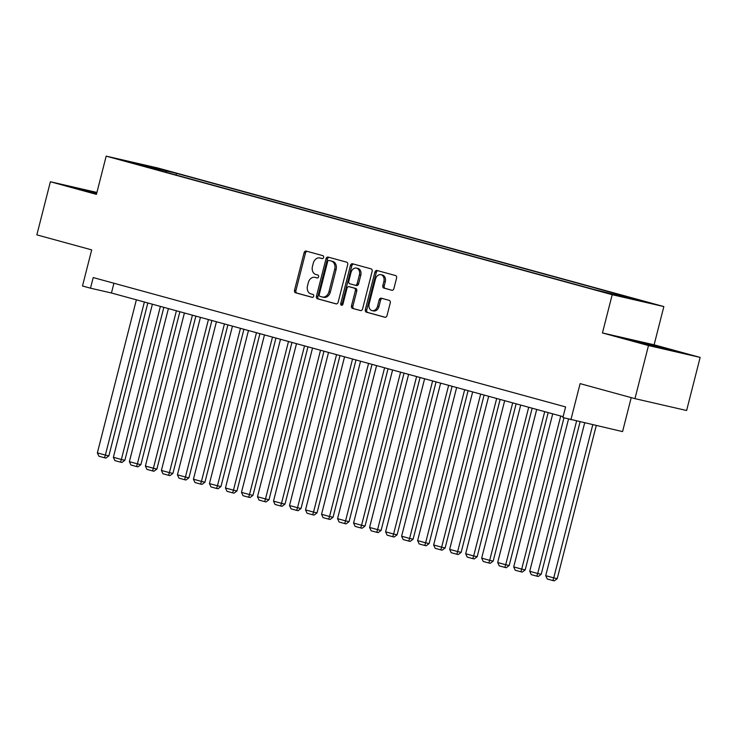 <?xml version="1.0" encoding="UTF-8"?>
<svg xmlns="http://www.w3.org/2000/svg" width="737" height="737" viewBox="0 0 737 737"><rect width="100%" height="100%" fill="white"/><g stroke="black" fill="none" stroke-linecap="round" stroke-linejoin="round"><path stroke-width="1.11" d="M323.617 257.425A1.511 1.142 -77.1 0 0 322.889 255.665L306.187 251.087A2.156 1.631 -77.1 0 0 306.141 251.077A2.156 1.631 -77.1 0 0 304.086 252.745L294.514 290.277A2.156 1.631 -77.1 0 0 295.555 292.792L312.258 297.361A1.511 1.142 -77.1 0 0 313.004 294.441L310.839 293.851A6.891 5.214 -77.1 0 1 307.513 285.799L308.306 282.676A6.891 5.214 -77.1 0 1 314.883 277.342A6.891 5.214 -77.1 0 1 315.04 277.379L317.205 277.969A1.511 1.142 -77.1 0 0 317.942 275.048L315.786 274.459A6.891 5.214 -77.1 0 1 312.451 266.407L313.253 263.284A6.891 5.214 -77.1 0 1 319.821 257.95A6.891 5.214 -77.1 0 1 319.978 257.987L322.143 258.586A1.511 1.142 -77.1 0 0 323.617 257.425M647.556 302.262L636.289 299.498L647.556 302.262M391.798 290.258A2.156 1.631 -77.1 0 0 391.844 290.267A2.156 1.631 -77.1 0 0 393.899 288.6L396.589 278.07A2.156 1.631 -77.1 0 0 395.548 275.555L376.994 270.479A2.156 1.631 -77.1 0 0 376.948 270.47A2.156 1.631 -77.1 0 0 374.893 272.137L365.331 309.66A2.156 1.631 -77.1 0 0 366.372 312.175L384.917 317.26A2.156 1.631 -77.1 0 0 384.963 317.269A2.156 1.631 -77.1 0 0 387.017 315.602L390.26 302.889A2.156 1.631 -77.1 0 0 389.219 300.374L381.287 298.199A2.156 1.631 -77.1 0 0 381.232 298.181A2.156 1.631 -77.1 0 0 379.177 299.848L377.574 306.159A5.758 4.358 -77.1 0 1 372.074 310.618A5.758 4.358 -77.1 0 1 369.163 303.856L375.465 279.148A5.758 4.358 -77.1 0 1 380.955 274.689A5.758 4.358 -77.1 0 1 383.866 281.451L382.816 285.569A2.156 1.631 -77.1 0 0 383.857 288.084L391.9 290.277M96.916 192.449L50.383 181.753L36.85 234.863L91.692 249.88L82.489 285.993L90.494 288.185L93.203 277.563L565.601 406.925L562.893 417.547L622.562 431.606L631.222 397.621M648.486 345.542L700.15 357.408L654.115 344.805L602.451 332.94L648.486 345.542L634.953 398.643L580.111 383.627L570.899 419.74M602.451 332.94L612.198 294.699L106.174 156.133L157.829 167.999L663.853 306.564L612.198 294.699M50.383 181.753L96.427 194.365L106.174 156.133M347.698 264.684A2.156 1.631 -77.1 0 0 346.657 262.169L328.112 257.093A2.156 1.631 -77.1 0 0 328.066 257.084A2.156 1.631 -77.1 0 0 326.012 258.751L316.44 296.274A2.156 1.631 -77.1 0 0 317.481 298.789L336.035 303.874A2.156 1.631 -77.1 0 0 336.081 303.884A2.156 1.631 -77.1 0 0 338.136 302.216L347.698 264.684M352.553 263.791L371.107 268.867A2.156 1.631 -77.1 0 1 372.139 271.382L362.576 308.914A2.156 1.631 -77.1 0 1 360.522 310.581A2.156 1.631 -77.1 0 1 360.476 310.563L352.535 308.388A2.156 1.631 -77.1 0 1 351.494 305.873L355.372 290.654A2.156 1.631 -77.1 0 0 354.331 288.139L349.071 286.702A2.156 1.631 -77.1 0 0 349.016 286.684A2.156 1.631 -77.1 0 0 346.97 288.351L342.926 304.197A1.511 1.142 -77.1 0 1 340.724 303.598L350.453 265.44A2.156 1.631 -77.1 0 1 352.507 263.772A2.156 1.631 -77.1 0 1 352.553 263.791M700.15 357.408L686.617 410.509L634.953 398.643M156.594 168.202L171.03 171.841L156.594 168.202M623.944 297.122L624.617 296.495L634.391 298.743L176.41 173.324L166.636 171.076L165.493 172.136M624.617 296.495L642.231 301.322L593.617 289.374L135.636 163.964L145.41 166.203L127.796 161.385L166.636 171.076M654.115 344.805L663.853 306.564M90.494 288.185L111.444 292.994L563.114 416.681M113.931 283.238L111.444 292.994M175.977 175.01L176.41 173.324M145.576 166.682L145.41 166.203M148.819 167.566L149.021 166.258M96.805 192.873L73.801 187.373L96.584 193.73M676.732 351.798L630.273 339.757L676.732 351.798M668.938 349.817L669.058 349.347M322.465 258.604L321.378 258.309A6.891 5.214 -77.1 0 0 321.221 258.272A6.891 5.214 -77.1 0 0 321.056 258.236M316.118 277.628A6.891 5.214 -77.1 0 1 316.274 277.656A6.891 5.214 -77.1 0 1 316.44 277.702L317.518 277.996M307.2 251.363A2.156 1.631 -77.1 0 0 305.477 253.067L295.915 290.59A2.156 1.631 -77.1 0 0 296.956 293.105L312.58 297.389M329.126 257.37A2.156 1.631 -77.1 0 0 327.403 259.065L317.84 296.596A2.156 1.631 -77.1 0 0 318.881 299.111L336.413 303.911M329.098 260.483A1.511 1.142 -77.1 0 0 327.624 261.644L319.232 294.588A1.511 1.142 -77.1 0 0 319.959 296.348L322.235 296.974A6.891 5.214 -77.1 0 0 322.391 297.011A6.891 5.214 -77.1 0 0 328.969 291.677L334.709 269.162A6.891 5.214 -77.1 0 0 331.374 261.11L330.498 260.806A1.511 1.142 -77.1 0 0 330.425 260.787M322.557 297.048L323.635 297.287A6.891 5.214 -77.1 0 0 323.792 297.333A6.891 5.214 -77.1 0 0 330.36 291.999L328.969 291.677M330.498 260.806L332.774 261.432A6.891 5.214 -77.1 0 1 336.1 269.484L330.36 291.999M360.854 310.609L352.535 308.388M350.37 286.997A2.156 1.631 -77.1 0 1 350.416 287.006A2.156 1.631 -77.1 0 1 350.462 287.015L355.731 288.462A2.156 1.631 -77.1 0 1 356.772 290.977L352.894 306.196A2.156 1.631 -77.1 0 0 353.935 308.711M353.567 264.067A2.156 1.631 -77.1 0 0 351.844 265.762L342.125 303.92A1.511 1.142 -77.1 0 0 342.263 305.201M359.398 274.864A5.758 4.358 -77.1 0 0 356.487 268.102A5.758 4.358 -77.1 0 0 350.996 272.561L348.776 281.267A2.156 1.631 -77.1 0 0 349.817 283.782L355.077 285.219A2.156 1.631 -77.1 0 0 355.133 285.237A2.156 1.631 -77.1 0 0 357.178 283.57L359.398 274.864L360.798 275.187A5.758 4.358 -77.1 0 0 357.878 268.425L356.487 268.102M355.179 285.247L356.478 285.541A2.156 1.631 -77.1 0 0 356.524 285.551A2.156 1.631 -77.1 0 0 358.578 283.883L357.178 283.57M360.798 275.187L358.578 283.883M380.955 274.689L382.346 275.012A5.758 4.358 -77.1 0 1 385.267 281.774L384.217 285.892A2.156 1.631 -77.1 0 0 385.258 288.407L392.176 290.304M372.074 310.618L373.475 310.94A5.758 4.358 -77.1 0 0 378.965 306.481L377.574 306.159M382.3 298.476A2.156 1.631 -77.1 0 0 380.578 300.171L378.965 306.481M378.017 270.755A2.156 1.631 -77.1 0 0 376.294 272.46L366.722 309.982A2.156 1.631 -77.1 0 0 367.763 312.497L385.294 317.297M144.378 302.013L105.363 455.088L97.358 452.896L136.373 299.821M108.855 455.89L105.898 458.082L104.507 457.76L105.363 455.088L108.855 455.89L147.833 302.962M104.507 457.76L98.896 456.231L97.358 452.896M96.658 193.444L83.345 190.303M79.099 189.059L96.694 193.315M666.488 349.439L639.808 342.687M635.57 341.443L671.085 350.499M160.39 306.399L121.375 459.473L113.369 457.281L152.384 304.206M124.866 460.275L121.909 462.468L120.518 462.145L121.375 459.473L124.866 460.275L163.844 307.347M120.518 462.145L114.908 460.616L113.369 457.281M176.41 310.784L137.386 463.859L129.38 461.666L168.405 308.591M140.878 464.66L137.93 466.853L136.529 466.53L137.386 463.859L140.878 464.66L179.865 311.733M136.529 466.53L130.928 465.001L129.38 461.666M192.421 315.169L153.397 468.244L145.392 466.051L184.416 312.976M156.889 469.045L153.941 471.238L152.541 470.915L153.397 468.244L156.889 469.045L195.876 316.118M152.541 470.915L146.939 469.386L145.392 466.051M208.433 319.554L169.418 472.629L161.412 470.436L200.427 317.361M172.909 473.43L169.952 475.623L168.561 475.301L169.418 472.629L172.909 473.43L211.888 320.503M168.561 475.301L162.951 473.771L161.412 470.436M224.444 323.939L185.429 477.014L177.424 474.821L216.438 321.747M188.921 477.816L185.964 480.008L184.572 479.686L185.429 477.014L188.921 477.816L227.899 324.888M184.572 479.686L178.962 478.156L177.424 474.821M240.465 328.324L201.441 481.399L193.435 479.207L232.45 326.132M204.932 482.201L201.984 484.393L200.584 484.071L201.441 481.399L204.932 482.201L243.91 329.273M200.584 484.071L194.983 482.542L193.435 479.207M256.476 332.709L217.452 485.784L209.446 483.592L248.47 330.517M220.943 486.586L217.995 488.778L216.595 488.456L217.452 485.784L220.943 486.586L259.931 333.658M216.595 488.456L210.994 486.927L209.446 483.592M272.487 337.095L233.472 490.169L225.458 487.977L264.482 334.902M236.955 490.971L234.007 493.164L232.606 492.841L233.472 490.169L236.955 490.971L275.942 338.043M232.606 492.841L227.005 491.312L225.458 487.977M288.499 341.48L249.484 494.555L241.478 492.362L280.493 339.287M252.975 495.356L250.018 497.549L248.627 497.226L249.484 494.555L252.975 495.356L291.953 342.429M248.627 497.226L243.017 495.697L241.478 492.362M304.519 345.865L265.495 498.94L257.489 496.747L296.504 343.672M268.987 499.741L266.029 501.934L264.638 501.611L265.495 498.94L268.987 499.741L307.965 346.814M264.638 501.611L259.037 500.082L257.489 496.747M320.531 350.25L281.506 503.325L273.501 501.132L312.525 348.057M284.998 504.126L282.05 506.319L280.65 505.997L281.506 503.325L284.998 504.126L323.985 351.199M280.65 505.997L275.048 504.467L273.501 501.132M336.542 354.635L297.527 507.71L289.512 505.518L328.536 352.443M301.009 508.512L298.061 510.704L296.661 510.382L297.527 507.71L301.009 508.512L339.997 355.584M296.661 510.382L291.06 508.852L289.512 505.518M352.553 359.02L313.538 512.095L305.533 509.903L344.548 356.828M317.03 512.897L314.073 515.089L312.681 514.767L313.538 512.095L317.03 512.897L356.008 359.969M312.681 514.767L307.071 513.238L305.533 509.903M368.564 363.405L329.55 516.48L321.544 514.288L360.559 361.213M333.041 517.282L330.084 519.474L328.693 519.152L329.55 516.48L333.041 517.282L372.019 364.354M328.693 519.152L323.082 517.623L321.544 514.288M384.585 367.791L345.561 520.866L337.555 518.673L376.579 365.598M349.052 521.667L346.104 523.86L344.704 523.537L345.561 520.866L349.052 521.667L388.04 368.74M344.704 523.537L339.103 522.008L337.555 518.673M400.596 372.176L361.572 525.251L353.567 523.058L392.591 369.983M365.064 526.052L362.116 528.245L360.715 527.922L361.572 525.251L365.064 526.052L404.051 373.125M360.715 527.922L355.114 526.393L353.567 523.058M416.608 376.561L377.593 529.636L369.587 527.443L408.602 374.368M381.084 530.437L378.127 532.63L376.736 532.307L377.593 529.636L381.084 530.437L420.062 377.51M376.736 532.307L371.126 530.778L369.587 527.443M432.619 380.946L393.604 534.021L385.598 531.828L424.613 378.754M397.096 534.822L394.138 537.015L392.747 536.693L393.604 534.021L397.096 534.822L436.074 381.895M392.747 536.693L387.137 535.163L385.598 531.828M448.64 385.331L409.615 538.406L401.61 536.214L440.634 383.139M413.107 539.208L410.159 541.4L408.759 541.078L409.615 538.406L413.107 539.208L452.094 386.28M408.759 541.078L403.157 539.548L401.61 536.214M464.651 389.716L425.627 542.791L417.621 540.599L456.645 387.524M429.118 543.593L426.17 545.785L424.77 545.463L425.627 542.791L429.118 543.593L468.106 390.656M424.77 545.463L419.169 543.934L417.621 540.599M480.662 394.102L441.647 547.176L433.632 544.984L472.657 391.909M445.139 547.978L442.182 550.171L440.79 549.848L441.647 547.176L445.139 547.978L484.117 395.041M440.79 549.848L435.18 548.319L433.632 544.984M496.674 398.487L457.659 551.562L449.653 549.369L488.668 396.294M461.15 552.363L458.193 554.556L456.802 554.233L457.659 551.562L461.15 552.363L500.128 399.426M456.802 554.233L451.191 552.704L449.653 549.369M512.694 402.872L473.67 555.947L465.664 553.754L504.679 400.679M477.161 556.748L474.213 558.941L472.813 558.618L473.67 555.947L477.161 556.748L516.14 403.812M472.813 558.618L467.212 557.089L465.664 553.754M528.705 407.257L489.681 560.332L481.676 558.139L520.7 405.064M493.173 561.133L490.225 563.326L488.824 563.004L489.681 560.332L493.173 561.133L532.16 408.197M488.824 563.004L483.223 561.474L481.676 558.139M544.717 411.642L505.702 564.717L497.687 562.524L536.711 409.45M509.184 565.519L506.236 567.711L504.836 567.389L505.702 564.717L509.184 565.519L548.171 412.582M504.836 567.389L499.235 565.859L497.687 562.524M560.728 416.027L521.713 569.102L513.707 566.91L552.722 413.835M525.205 569.904L522.247 572.096L520.856 571.774L521.713 569.102L525.205 569.904L563.962 417.833M520.856 571.774L515.246 570.245L513.707 566.91M576.583 421.039L537.724 573.487L529.719 571.295L568.513 419.086M541.216 574.289L538.259 576.481L536.868 576.159L537.724 573.487L541.216 574.289L580.074 421.84M536.868 576.159L531.266 574.63L529.719 571.295M592.769 424.761L553.736 577.872L545.73 575.68L584.671 422.9M557.227 578.674L554.279 580.867L552.879 580.544L553.736 577.872L557.227 578.674L596.261 425.562M552.879 580.544L547.278 579.015L545.73 575.68M321.378 258.309L319.978 257.987M316.44 277.702L315.04 277.379M296.956 293.105L295.555 292.792M295.915 290.59L294.514 290.277M305.477 253.067L304.086 252.745M318.881 299.111L317.481 298.789M317.84 296.596L316.44 296.274M327.403 259.065L326.012 258.751M336.1 269.484L334.709 269.162M332.774 261.432L331.374 261.11M352.894 306.196L351.494 305.873M356.772 290.977L355.372 290.654M355.731 288.462L354.331 288.139M350.462 287.015L349.071 286.702M342.125 303.92L340.724 303.598M351.844 265.762L350.453 265.44M385.258 288.407L383.857 288.084M384.217 285.892L382.816 285.569M385.267 281.774L383.866 281.451M380.578 300.171L379.177 299.848M367.763 312.497L366.372 312.175M366.722 309.982L365.331 309.66M376.294 272.46L374.893 272.137M321.221 258.272L319.821 257.95M316.274 277.656L314.883 277.342M330.462 260.797L329.061 260.474M323.792 297.333L322.391 297.011M350.416 287.006L349.016 286.684M356.524 285.551L355.133 285.237"/></g></svg>
